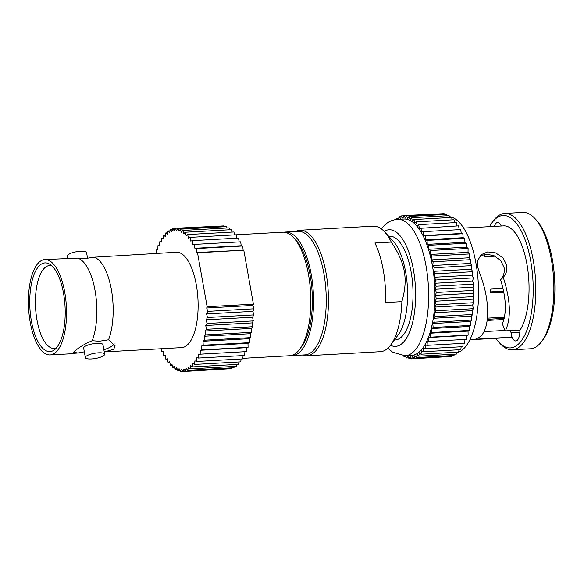 <?xml version="1.0" encoding="UTF-8"?>
<svg xmlns="http://www.w3.org/2000/svg" width="584" height="584" viewBox="0 0 584 584"><rect width="100%" height="100%" fill="white"/><g stroke="black" fill="none" stroke-linecap="round" stroke-linejoin="round"><path stroke-width="0.88" d="M489.538 226.658A66.313 26.251 86.8 0 1 492.108 222.599A66.313 26.251 86.8 0 1 495.531 218.832A66.313 26.251 86.8 0 1 530.71 260.917A66.313 26.251 86.8 0 1 517.928 344.582A66.313 26.251 86.8 0 1 498.751 342.078A66.313 26.251 86.8 0 1 495.743 338.326M492.108 222.599L493.487 220.737A68.291 27.039 86.8 0 1 497.013 216.854A68.291 27.039 86.8 0 1 504.751 213.423A68.291 27.039 86.8 0 1 533.243 260.194A68.291 27.039 86.8 0 1 520.081 346.363A68.291 27.039 86.8 0 1 512.336 349.794A68.291 27.039 86.8 0 1 500.327 343.779L498.751 342.078M504.751 213.423L522.811 212.423A68.291 27.039 86.8 0 1 534.82 218.438L536.397 220.139A66.313 26.251 86.8 0 1 552.398 259.712A66.313 26.251 86.8 0 1 543.04 339.611L541.66 341.479A68.291 27.039 86.8 0 1 538.134 345.356A68.291 27.039 86.8 0 1 530.396 348.787L512.336 349.794M534.82 218.438A68.291 27.039 86.8 0 1 551.303 259.194A68.291 27.039 86.8 0 1 541.66 341.479M463.674 228.096L503.627 225.877A55.918 22.141 86.8 0 1 527.367 266.64A55.918 22.141 86.8 0 1 520.096 330.055L505.364 330.873C511.299 318.141 510.599 300.293 503.269 277.327C506.693 273.29 507.211 269.947 506.722 265.304L503.152 257.982L495.685 252.901L487.662 251.901L481.267 254.631L477.873 260.194L477.683 266.917L478.814 270.823C485.603 288.168 487.144 299.234 487.691 310.586C487.735 323.675 485.209 332.391 480.128 336.734L475.522 339.209L511.861 337.187L511.628 335.888A11.877 4.701 86.8 0 0 515.833 340.961A11.877 4.701 86.8 0 0 519.906 330.062M480.004 255.931L486.538 254.179L494.006 255.683L500.86 260.727L504.087 267.582C504.89 271.896 503.715 275.925 500.561 279.67C506.291 298.387 506.861 313.133 502.276 323.908L505.364 330.873M295.548 231.498A62.846 24.878 86.8 0 1 299.884 230.264A62.846 24.878 86.8 0 1 326.106 273.305A62.846 24.878 86.8 0 1 313.988 352.605A62.846 24.878 86.8 0 1 306.863 355.766A62.846 24.878 86.8 0 1 302.417 355.021M299.884 230.264L373.388 226.176A62.846 24.878 86.8 0 1 384.44 231.717A62.846 24.878 86.8 0 1 391.258 242.075L374.928 242.988A62.846 24.878 86.8 0 1 385.535 302.548L401.872 301.643A62.846 24.878 86.8 0 1 390.733 344.954A62.846 24.878 86.8 0 1 387.491 348.517A62.846 24.878 -93.2 0 1 380.366 351.678L306.863 355.766M391.258 242.075C405.486 263.399 408.296 279.181 401.872 301.643M384.44 231.717L393.112 241.068A51.961 20.571 86.8 0 1 407.398 287.233A51.961 20.571 86.8 0 1 398.317 334.69L390.733 344.954M388.63 236.235L389.419 236.191A51.961 20.571 86.8 0 1 412.187 279.254A51.961 20.571 86.8 0 1 401.077 337.34A51.961 20.571 86.8 0 1 395.185 339.954L394.397 339.998M487.333 319.331L504.182 318.397M483.917 254.456A37.61 14.892 86.8 0 1 485.027 256.741L495.079 256.179M503.766 292.241L490.655 292.971A37.61 14.892 86.8 0 0 490.794 289.102L502.963 288.423M503.554 291.139L490.713 291.854M487.45 318.163L504.437 317.221M503.269 277.327L500.561 279.67M469.886 339.764L509.832 337.545A55.918 22.141 -93.2 0 0 511.861 337.187M494.414 226.388A11.877 4.701 86.8 0 1 497.626 222.46A11.877 4.701 86.8 0 1 501.262 226.008M510.591 330.581L511.628 335.888M483.997 331.602L505.167 330.427M449.446 216.679A68.291 27.039 86.8 0 1 477.683 275.633A68.291 27.039 86.8 0 1 462.82 349.546A68.291 27.039 -93.2 0 1 456.644 352.772M398.419 219.336L399.098 216.825L400.558 218.788L401.515 215.919L402.916 218.175L403.975 215.562L441.796 213.781M403.975 215.562L405.303 218.095L406.464 215.744L444.125 213.649L444.504 214.496M406.464 215.744L407.712 218.533L408.961 216.474L446.621 214.379L447.147 215.759M408.961 216.474L410.121 219.504L411.45 217.744L449.111 215.649L449.731 217.547M411.45 217.744L412.516 220.978L413.91 219.54L451.571 217.445L452.242 219.854M413.91 219.54L414.866 222.964L416.326 221.854L453.987 219.759L454.666 222.657M416.326 221.854L417.166 225.439L418.677 224.657L456.33 222.57L456.987 225.942M418.677 224.657L419.392 228.381L458.601 225.855L459.192 229.673M420.94 227.942L421.538 231.768L460.761 229.585L461.229 233.49L462.813 233.746L463.141 237.695L464.725 238.294L464.922 242.265L466.492 243.199L466.55 247.156L468.098 248.426L468.018 252.339L469.536 253.931L469.317 257.77L470.784 259.676L470.434 263.406L471.843 265.611L471.354 269.209L472.697 271.691L472.084 275.137L473.347 277.882L472.602 281.138L473.785 284.123L472.923 287.175L474.004 290.372L473.025 293.19L474.004 296.577L472.923 299.147L473.785 302.702L472.609 304.994L473.354 308.688L472.091 310.688L472.711 314.499L471.368 316.192L471.857 320.083L470.441 321.456L470.799 325.397L469.332 326.449L469.551 330.413L468.039 331.121L468.12 335.077L466.572 335.45L466.514 339.37L427.284 341.479L427.094 345.334L425.51 345.013L425.174 348.765L423.597 348.101L423.13 351.729L421.56 350.721L420.969 354.203L419.421 352.867L418.706 356.167L417.195 354.51L416.356 357.605L414.896 355.641L413.946 358.51L412.545 356.247L411.479 358.868L410.151 356.335L408.99 358.678L407.741 355.89L406.493 357.956L405.639 355.722M464.937 339.457L464.747 343.239L427.094 345.334M463.127 343.334L462.835 346.677L425.174 348.765M461.156 346.765L460.791 349.641L423.13 351.729M459.031 349.736L458.63 352.108L420.969 354.203M456.768 352.21L456.359 354.072L418.706 356.167M454.374 354.181L454.016 355.51L416.356 357.605M451.863 355.634L451.6 356.415L413.946 358.51M449.235 356.547L411.479 358.868M396.485 219.474L396.755 218.263L397.762 219.372M404.697 355.773L404.004 356.685L403.705 355.78M423.108 231.68L423.568 235.586L425.152 235.841L425.481 239.79L427.065 240.389L427.262 244.36L428.839 245.295L428.89 249.251L430.444 250.521L430.364 254.434L431.875 256.026L431.656 259.865L433.131 261.771L432.773 265.501L434.182 267.706L433.693 271.304L435.043 273.786L434.423 277.232L435.686 279.97L434.949 283.233L436.124 286.211L435.262 289.262L436.343 292.46L435.365 295.285L436.343 298.672L435.262 301.234L436.131 304.797L434.949 307.089L435.693 310.783L434.43 312.783L435.051 316.586L433.708 318.287L434.197 322.178L432.788 323.551L433.146 327.493L431.671 328.544L431.897 332.508L430.379 333.216L430.459 337.172L428.911 337.537L428.853 341.457M397.587 219.38L403.938 219.029A68.291 27.039 86.8 0 1 433.861 275.626A68.291 27.039 86.8 0 1 419.261 351.962A68.291 27.039 -93.2 0 1 411.516 355.401L405.165 355.751A68.291 27.039 86.8 0 0 412.91 352.32A68.291 27.039 86.8 0 0 427.51 275.984A68.291 27.039 86.8 0 0 397.587 219.38C392.828 219.745 388.645 221.526 385.031 224.723L381.184 228.789M398.741 218.146L396.755 218.263M401.252 216.701L399.098 216.825M403.88 215.788L401.515 215.919M466.55 247.156L428.89 249.251M468.098 248.426L430.444 250.521M466.492 243.199L428.839 245.295M471.354 269.209L433.693 271.304M472.697 271.691L435.043 273.786M471.843 265.611L434.182 267.706M472.602 281.138L434.949 283.233M473.785 284.123L436.124 286.211M473.347 277.882L435.686 279.97M473.025 293.19L435.365 295.285M474.004 296.577L436.343 298.672M474.004 290.372L436.343 292.46M472.609 304.994L434.949 307.089M473.354 308.688L435.693 310.783M473.785 302.702L436.131 304.797M471.368 316.192L433.708 318.287M471.857 320.083L434.197 322.178M472.711 314.499L435.051 316.586M469.332 326.449L431.671 328.544M469.551 330.413L431.897 332.508M470.799 325.397L433.146 327.493M466.572 335.45L428.911 337.537M468.12 335.077L430.459 337.172M405.968 356.576L404.004 356.685M408.61 357.831L406.493 357.956M411.319 358.554L408.99 358.678M469.317 257.77L431.656 259.865M470.784 259.676L433.131 261.771M469.536 253.931L431.875 256.026M463.141 237.695L425.481 239.79M464.725 238.294L427.065 240.389M462.813 233.746L425.152 235.841M468.039 331.121L430.379 333.216M470.441 321.456L432.788 323.551M472.091 310.688L434.43 312.783M472.923 299.147L435.262 301.234M472.923 287.175L435.262 289.262M472.084 275.137L434.423 277.232M470.434 263.406L432.773 265.501M468.018 252.339L430.364 254.434M464.922 242.265L427.262 244.36M461.229 233.49L423.568 235.586M285.423 232.06L298.125 231.352A61.86 24.491 86.8 0 1 325.23 282.619A61.86 24.491 86.8 0 1 312.009 351.765A61.86 24.491 -93.2 0 1 304.994 354.875L292.285 355.583A61.86 24.491 -93.2 0 0 299.3 352.473A61.86 24.491 86.8 0 0 312.528 283.328A61.86 24.491 86.8 0 0 285.423 232.06A61.86 24.491 86.8 0 0 284.065 232.235M290.92 355.561A61.86 24.491 -93.2 0 0 292.285 355.583M77.519 258.121L84.512 258.683L93.849 257.216A47.757 18.907 86.8 0 1 111.391 289.671A47.757 18.907 86.8 0 1 108.558 339.793L99.222 341.268L92.228 340.706A47.757 18.907 -93.2 0 0 95.053 290.584A47.757 18.907 -93.2 0 0 77.519 258.121L44.822 259.559A47.757 18.907 -93.2 0 0 39.413 261.961A47.757 18.907 86.8 0 0 29.2 315.345A47.757 18.907 86.8 0 0 50.129 354.919A47.757 18.907 86.8 0 0 55.538 352.524A47.757 18.907 -93.2 0 0 65.751 299.139A47.757 18.907 -93.2 0 0 44.822 259.559M242.834 358.335L289.562 355.736A61.86 24.491 -93.2 0 0 296.577 352.627A61.86 24.491 -93.2 0 0 299.774 349.115L301.84 346.312A58.889 23.316 -93.2 0 0 310.155 275.356A58.889 23.316 -93.2 0 0 295.942 240.214L293.577 237.659A61.86 24.491 -93.2 0 0 282.7 232.213L234.607 234.885L233.928 231.994L187.654 234.564L188.493 238.148L190.004 237.374L190.72 241.09L192.267 240.659L192.859 244.484L194.428 244.397L194.895 248.295L196.479 248.55L196.808 252.5L197.516 252.77L207.13 306.739L206.692 307.994L207.67 311.382L206.59 313.951L207.451 317.506L206.276 319.798L207.021 323.492L205.758 325.492L206.378 329.303L205.035 330.997L205.524 334.887L204.108 336.26L204.466 340.209L202.998 341.253L203.217 345.217L201.706 345.925L201.787 349.889L200.239 350.254L200.181 354.174L198.611 354.196L198.414 358.05L196.83 357.722L196.501 361.481L194.917 360.81L194.457 364.445L192.888 363.438L192.297 366.92L190.749 365.577L190.034 368.876L188.523 367.219L187.683 370.314L186.223 368.351L185.267 371.22L183.872 368.964L182.807 371.577L181.478 369.044L180.317 371.395L179.069 368.606L177.821 370.665L176.66 367.643L175.331 369.395L174.273 366.161L172.871 367.599L171.915 364.175L170.455 365.292L169.615 361.7L168.104 362.481L167.389 358.758L165.841 359.197L165.25 355.371L163.681 355.459L163.213 351.553L161.629 351.298L161.418 348.736M299.774 349.115A61.86 24.491 -93.2 0 0 308.505 274.575A61.86 24.491 -93.2 0 0 293.577 237.659M108.558 339.793L115.07 345.823L113.756 349.283L104.244 351.911L181.704 347.604A47.757 18.907 86.8 0 0 187.121 345.202A47.757 18.907 -93.2 0 0 197.334 291.825A47.757 18.907 -93.2 0 0 176.405 252.244L93.849 257.216M103.857 349.75A21.528 5.789 169.9 0 0 113.04 345.297A21.528 5.789 169.9 0 0 114.252 343.874M56.268 348.086A41.566 16.454 -93.2 0 1 54.436 348.487A41.566 16.454 -93.2 0 1 36.12 314.177A41.566 16.454 -93.2 0 1 44.99 267.574A41.566 16.454 86.8 0 1 49.815 265.479A41.566 16.454 86.8 0 1 51.684 265.676M39.975 265.114A44.428 17.586 -93.2 0 0 31.244 320.207A44.428 17.586 -93.2 0 0 54.239 349.955A44.428 17.586 -93.2 0 0 54.976 349.363A44.428 17.586 -93.2 0 0 64.977 305.249A44.428 17.586 -93.2 0 0 49.457 264.041A44.428 17.586 -93.2 0 0 39.975 265.114M67.664 258.289L67.262 256.048A9.797 2.635 -10.1 0 1 67.926 254.828A9.797 2.635 169.9 0 1 78.482 251.434A9.797 2.635 169.9 0 1 86.556 252.609L87.585 258.383M103.981 355.371A9.797 2.635 -10.1 0 1 93.418 358.773A9.797 2.635 -10.1 0 1 85.352 357.591A9.797 2.635 -10.1 0 1 86.009 356.371A9.797 2.635 169.9 0 1 96.572 352.977A9.797 2.635 169.9 0 1 104.638 354.152A9.797 2.635 169.9 0 1 103.981 355.371M85.352 357.591L83.658 348.115A9.797 2.635 -10.1 0 1 84.322 346.896A9.797 2.635 -10.1 0 1 94.885 343.494A9.797 2.635 -10.1 0 1 102.952 344.677L104.638 354.152M73.788 351.918A21.528 5.789 169.9 0 0 78.052 352.991L84.322 351.823M78.052 352.991L72.686 353.371L74.278 351.48C78.942 347.392 84.928 343.801 92.228 340.706M156.395 253.361L156.322 249.967L157.87 249.602L157.928 245.681L159.498 245.66L159.695 241.805L161.279 242.126L161.607 238.374L163.191 239.038L163.651 235.41L165.221 236.418L165.812 232.936L167.36 234.272L168.075 230.972L169.586 232.629L170.426 229.534L171.886 231.498L172.842 228.629L174.236 230.892L175.302 228.271L176.631 230.804L177.792 228.461L179.04 231.249L180.288 229.191L181.449 232.213L182.777 230.454L183.836 233.695L185.237 232.249L186.194 235.681L187.654 234.564M196.808 252.5L243.798 250.2L253.405 304.162L207.13 306.739M243.798 250.2L197.516 252.77M187.683 370.314L233.965 367.745L234.323 366.416M185.267 371.22L231.549 368.65L231.811 367.862M182.807 371.577L229.183 368.781M221.745 226.015L175.302 228.271M224.446 226.731L224.066 225.884L177.792 228.461M227.096 227.994L226.57 226.614L180.288 229.191M229.68 229.782L229.059 227.884L182.777 230.454M232.191 232.089L231.519 229.68L185.237 232.249M236.936 238.177L236.279 234.797L190.004 237.374M239.141 241.907L238.542 238.082L192.267 240.659M243.09 249.93L242.762 245.981L241.177 245.725L240.71 241.82L194.428 244.397M200.181 354.174L246.463 351.597L246.514 347.677L248.069 347.312L247.981 343.356L249.499 342.647L249.28 338.683L250.748 337.632L250.39 333.69L251.799 332.318L251.31 328.427L252.653 326.726L252.032 322.923L253.303 320.923L252.558 317.229L253.733 314.937L252.872 311.374L253.952 308.812L252.974 305.425L253.405 304.162M198.414 358.05L244.696 355.474L244.886 351.692M196.501 361.481L242.783 358.904L243.075 355.568M194.457 364.445L240.739 361.868L241.104 358.999M192.297 366.92L238.571 364.343L238.98 361.971M190.034 368.876L236.308 366.307L236.717 364.445M175.331 369.395L177.295 369.285M172.871 367.599L174.711 367.497M165.841 359.197L167.455 359.102M163.681 355.459L165.25 355.371M157.928 245.681L159.505 245.594M159.695 241.805L161.315 241.718M161.607 238.374L163.286 238.279M163.651 235.41L165.411 235.308M165.812 232.936L167.674 232.833M200.239 350.254L246.514 347.677M201.787 349.889L248.069 347.312M202.998 341.253L249.28 338.683M204.466 340.209L250.748 337.632M203.217 345.217L249.499 342.647M205.035 330.997L251.31 328.427M206.378 329.303L252.653 326.726M205.524 334.887L251.799 332.318M206.276 319.798L252.558 317.229M207.451 317.506L253.733 314.937M207.021 323.492L253.303 320.923M206.692 307.994L252.974 305.425M207.67 311.382L253.952 308.812M196.479 248.55L242.762 245.981M172.842 228.629L175.207 228.497M168.075 230.972L170.068 230.862M170.426 229.534L172.579 229.417M170.455 365.292L172.2 365.19M168.104 362.481L169.776 362.387M180.317 371.395L182.646 371.263M177.821 370.665L179.938 370.548M201.706 345.925L247.981 343.356M204.108 336.26L250.39 333.69M205.758 325.492L252.032 322.923M206.59 313.951L252.872 311.374M194.895 248.295L241.177 245.725M519.855 332.325L510.993 332.822M384.155 231.417A58.393 23.119 86.8 0 1 413.8 271.991A58.393 23.119 86.8 0 1 402.164 343.436A58.393 23.119 86.8 0 1 390.492 345.275M487.195 320.463L503.89 319.536M387.827 348.225L392.667 352.218L405.165 355.751M73.606 353.619L50.129 354.919"/></g></svg>
